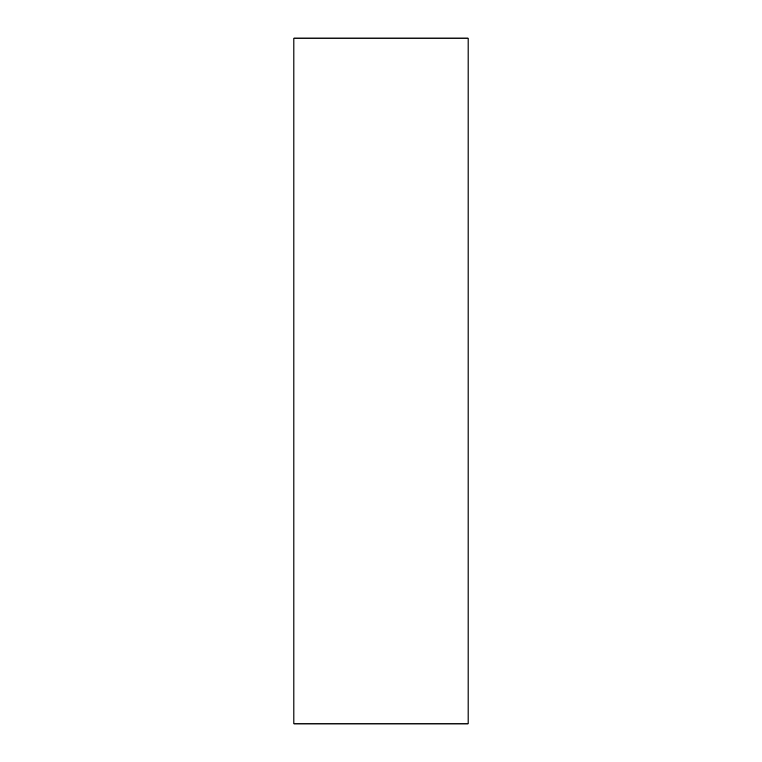 <?xml version="1.0" encoding="UTF-8"?>
<svg xmlns="http://www.w3.org/2000/svg" width="762" height="762" viewBox="0 0 762 762"><rect width="100%" height="100%" fill="white"/><g stroke="black" fill="none" stroke-linecap="round" stroke-linejoin="round"><path stroke-width="1.14" d="M468.087 381L468.087 723.9L293.913 723.9L293.913 38.1L468.087 38.1L468.087 381"/></g></svg>
